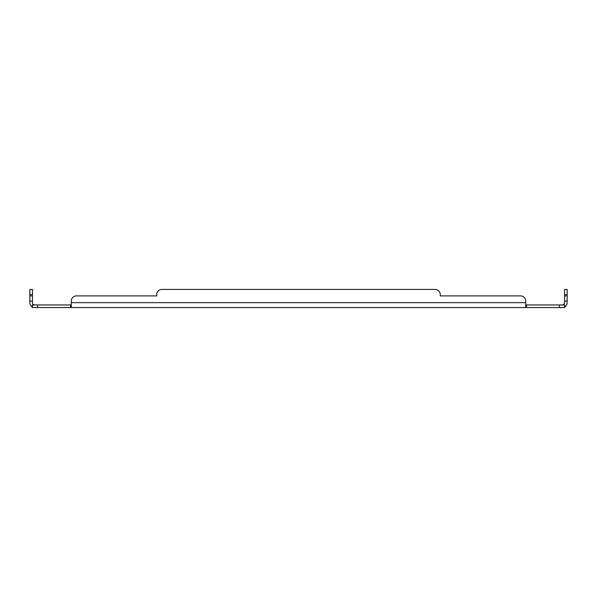 <?xml version="1.0" encoding="UTF-8"?>
<svg xmlns="http://www.w3.org/2000/svg" width="597" height="597" viewBox="0 0 597 597"><rect width="100%" height="100%" fill="white"/><g stroke="black" fill="none" stroke-linecap="round" stroke-linejoin="round"><path stroke-width="0.9" d="M567.15 295.911L564.561 295.911L564.561 289.441L567.15 289.441L567.15 302.657A4.91 4.91 0 0 1 565.359 306.448L564.561 307.559L32.439 307.559L32.439 304.97L33.283 304.448A2.321 2.321 0 0 1 32.439 302.657L32.439 295.911L29.85 295.911L29.85 289.441L32.439 289.441L32.439 295.911M564.561 307.559L564.561 304.97L526.45 304.97L526.45 307.559L525.718 306.448L525.718 301.089A5.179 5.179 0 0 0 520.539 295.911L440.273 295.911L440.273 294.62A5.179 5.179 0 0 0 435.094 289.441L161.906 289.441A5.179 5.179 0 0 0 156.727 294.62L156.727 295.911L76.461 295.911A5.179 5.179 0 0 0 71.282 301.089L71.282 306.448L70.55 307.559L70.55 304.97L32.439 304.97M32.439 305.477L31.641 306.448A4.91 4.91 0 0 1 29.85 302.657L29.85 295.911M31.641 306.448L32.439 307.559M71.282 307.559L71.282 306.448M525.718 307.559L525.718 306.448M564.561 305.477L565.359 306.448M564.561 304.97L563.717 304.448A2.321 2.321 0 0 0 564.561 302.657L564.561 295.911M525.718 302.657L71.282 302.657L71.282 301.089M70.55 304.97L71.282 304.448M526.45 304.97L525.718 304.448M562.24 304.97L563.717 304.448M34.76 304.97L33.283 304.448L34.76 304.97M520.539 295.911L440.273 295.911L440.273 294.62M161.906 289.441L435.094 289.441M76.461 295.911L156.727 295.911L156.727 294.62M559.382 304.97L559.382 307.559M37.618 307.559L37.618 304.97M567.15 301.089L564.561 301.089M29.85 301.089L32.439 301.089M564.561 294.62L567.15 294.62M29.85 294.62L32.439 294.62"/></g></svg>

